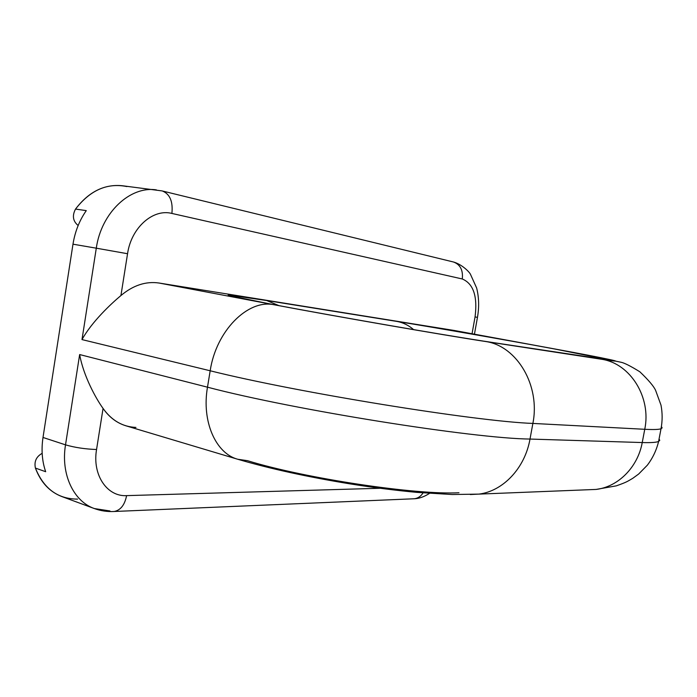 <?xml version="1.0" encoding="UTF-8"?>
<svg xmlns="http://www.w3.org/2000/svg" width="697" height="697" viewBox="0 0 697 697"><rect width="100%" height="100%" fill="white"/><g stroke="black" fill="none" stroke-linecap="round" stroke-linejoin="round"><path stroke-width="1.05" d="M135.941 427.418C122.655 426.852 111.694 420.518 103.06 408.425L96.561 449.504C92.109 474.971 107.129 496.865 126.61 495.628L380.048 488.266L126.61 495.628C124.719 504.942 120.59 510.23 114.221 511.485L112.984 511.537L114.221 511.485C120.59 510.23 124.719 504.942 126.61 495.628C107.129 496.865 92.109 474.971 96.561 449.504C85.208 449.112 74.867 447.561 65.518 444.852L79.65 354.555C83.413 375.892 96.09 398.876 103.06 408.425L96.561 449.504C85.208 449.112 74.867 447.561 65.518 444.852L79.65 354.555L207.488 387.183L210.18 370.778L81.993 339.587L96.291 248.184L72.985 244.185L43.005 437.463L65.518 444.852C60.63 474.221 73.603 501.422 94.356 508.557L109.969 510.962M86.149 210.816C79.38 220.548 74.997 231.674 72.985 244.185L96.291 248.184C101.309 212.559 130.173 185.777 156.381 189.889C130.173 185.777 101.309 212.559 96.291 248.184L81.993 339.587L210.18 370.778C216.105 330.84 247.775 299.379 273.538 304.659L159.099 283.034L454.017 330.43L553.949 348.814C605.432 358.258 634.165 364.261 602.06 359.338L486.149 341.591L602.06 359.338C630.262 363.677 651.486 397.307 644.751 429.291C653.429 429.727 658.848 429.552 661.017 428.768C658.848 429.552 653.429 429.727 644.751 429.291L642.233 442.551L530.008 439.058L642.233 442.551C637.799 467.286 618.047 486.907 596.127 489.425L587.606 489.764L596.127 489.425C618.047 486.907 637.799 467.286 642.233 442.551C650.937 442.804 656.391 442.438 658.595 441.454L659.754 440.365L659.066 438.962L659.754 440.365L658.595 441.454C656.391 442.438 650.937 442.804 642.233 442.551L644.751 429.291L532.874 423.428C540.524 385.702 517.122 346.322 486.149 341.591C445.392 335.449 333.218 315.994 273.538 304.659C333.218 315.994 445.392 335.449 486.149 341.591C517.122 346.322 540.524 385.702 532.874 423.428C476.626 421.511 297.619 392.664 210.18 370.778C297.619 392.664 476.626 421.511 532.874 423.428L530.008 439.058C473.559 438.5 294.657 410.15 207.488 387.183C201.477 421.511 215.791 453.433 237.755 459.262L125.974 425.815C116.835 423.027 109.202 417.233 103.06 408.425C96.09 398.876 83.413 375.892 79.65 354.555L207.488 387.183L210.18 370.778C216.105 330.84 247.775 299.379 273.538 304.659L159.099 283.034C145.908 281.091 133.188 285.265 120.93 295.545C111.05 303.779 91.856 321.77 81.993 339.587C91.856 321.77 111.05 303.779 120.93 295.545L127.551 253.725L96.291 248.184L127.551 253.725C131.245 227.588 153.07 208.464 171.898 213.439C173.083 201.529 169.911 194.054 162.392 190.995C169.911 194.054 173.083 201.529 171.898 213.439L462.285 278.974C463.2 270.218 460.29 264.564 453.555 262.02C460.29 264.564 463.2 270.218 462.285 278.974C473.429 283.705 477.68 296.356 475.058 316.917L477.462 317.362L475.058 316.917L472.052 333.741L475.058 316.917C477.68 296.356 473.429 283.705 462.285 278.974L171.898 213.439C153.07 208.464 131.245 227.588 127.551 253.725L120.93 295.545C133.188 285.265 145.908 281.091 159.099 283.034L454.017 330.43L553.949 348.814C605.432 358.258 634.165 364.261 602.06 359.338C630.262 363.677 651.486 397.307 644.751 429.291L532.874 423.428L530.008 439.058C524.954 468.201 502.964 491.237 478.874 494.112L470.309 494.53L478.874 494.112C502.964 491.237 524.954 468.201 530.008 439.058C473.559 438.5 294.657 410.15 207.488 387.183C201.477 421.511 215.791 453.433 237.755 459.262L247.452 460.673C305.478 478.578 417.024 495.21 458.974 492.735M126.898 186.569C107.355 182.597 90.235 190.098 75.529 209.074L86.28 210.625C79.441 220.4 75.006 231.587 72.985 244.185L43.005 437.463C41.184 449.704 42.047 461.057 45.593 471.503M429.526 493.38C424.255 496.761 419.202 498.555 414.349 498.756L413.199 498.799L414.349 498.756C417.93 498.311 420.831 496.36 423.07 492.892C420.831 496.36 417.93 498.311 414.349 498.756L114.221 511.485C107.39 511.868 100.769 510.892 94.356 508.557L61.955 496.604C49.618 491.873 40.766 482.368 35.408 468.07L45.671 471.712L35.408 468.07C34.022 461.536 36.279 456.631 42.16 453.338C36.279 456.631 34.022 461.536 35.408 468.07C43.772 488.728 57.851 499.069 77.62 499.104M86.28 210.625L75.529 209.074C72.026 215.721 72.906 221.202 78.151 225.506C72.906 221.202 72.026 215.721 75.529 209.074C88.685 191.814 104.228 184.025 122.158 185.716L162.009 190.9M45.671 471.712C42.055 461.205 41.175 449.792 43.005 437.463L65.518 444.852C60.63 474.221 73.603 501.422 94.356 508.557M397.185 321.474L266.646 300.52L228.581 295.005C227.109 295.049 229.496 295.772 235.752 297.183L272.658 304.467C333.183 315.933 442.935 334.969 484.912 341.338L610.032 360.419C613.63 360.819 613.996 360.663 611.138 359.931L552.137 348.491C501.038 339.09 433.656 327.329 397.185 321.474C403.188 322.606 408.66 325.325 413.617 329.629C408.66 325.325 403.188 322.606 397.185 321.474C433.656 327.329 501.038 339.09 552.137 348.491L613.682 360.724L484.912 341.338C442.935 334.969 333.183 315.933 272.658 304.467L228.45 295.441C227.257 294.918 229.627 295.04 235.577 295.798L266.646 300.52L278.992 305.643L266.646 300.52L397.185 321.474M454.017 330.43L582.361 354.111L621.349 362.327C624.66 363.067 630.829 366.213 639.837 371.78C648.489 380.039 653.734 386.225 655.589 390.32L660.991 405.123C662.507 412.99 662.507 420.866 661.017 428.768L662.141 427.862L661.427 426.642L662.141 427.862L661.017 428.768L658.595 441.454C656.496 450.157 652.74 458.077 647.321 465.213L638.644 474.038L632.789 478.299C627.657 481.226 627.448 481.941 616.305 485.853L596.127 489.425L478.874 494.112L452.205 494.522L416.972 492.378C395.774 490.427 373.357 487.578 349.711 483.823C306.968 476.835 269.652 468.645 237.755 459.262M162.392 190.995L453.555 262.02C461.283 264.163 468.663 271.116 470.353 274.069L476.652 288.035C478.978 297.297 479.248 307.072 477.462 317.362L474.448 334.185M481.949 340.885L484.912 341.338L481.949 340.885M236.335 297.236L233.373 296.469C232.92 296.861 277.389 305.617 333.706 315.654C390.86 325.9 454.191 336.616 482.925 341.016M599.045 358.798L605.083 359.722M483.857 341.155L598.148 358.667"/></g></svg>
